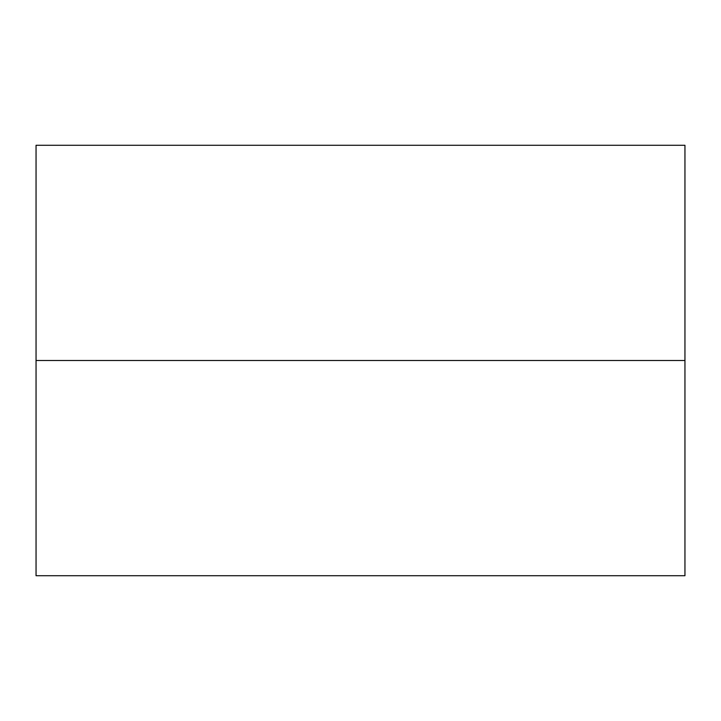 <?xml version="1.0" encoding="UTF-8"?>
<svg xmlns="http://www.w3.org/2000/svg" width="721" height="721" viewBox="0 0 721 721"><rect width="100%" height="100%" fill="white"/><g stroke="black" fill="none" stroke-linecap="round" stroke-linejoin="round"><path stroke-width="1.08" d="M684.95 360.5L684.95 145.281L36.05 145.281L36.05 575.718L684.95 575.718L684.95 360.5L36.05 360.5"/></g></svg>
